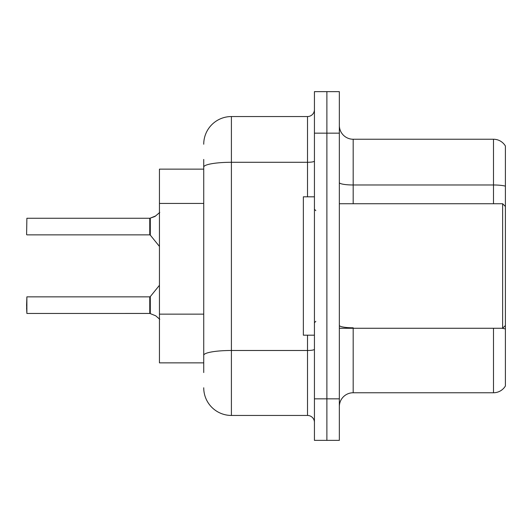 <?xml version="1.0" encoding="UTF-8"?>
<svg xmlns="http://www.w3.org/2000/svg" width="532" height="532" viewBox="0 0 532 532"><rect width="100%" height="100%" fill="white"/><g stroke="black" fill="none" stroke-linecap="round" stroke-linejoin="round"><path stroke-width="0.8" d="M203.729 193.754L203.729 159.447L203.729 169.136L159.447 169.136L159.447 362.864L203.729 362.864M339.343 406.594A13.839 13.839 0 0 1 353.182 392.756L493.497 392.756L493.497 328.271M326.887 398.847L326.887 440.363L339.343 440.363L339.343 398.847L326.887 398.847L326.887 440.363L314.432 440.363L314.432 398.847L326.887 398.847L326.887 133.153L326.887 398.847M314.432 398.847L314.432 91.637L326.887 91.637L326.887 133.153L326.887 91.637L339.343 91.637L339.343 398.847M505.4 146.021A13.839 13.839 0 0 0 493.497 139.244A13.839 13.839 0 0 1 505.4 146.021L505.4 385.979A13.839 13.839 0 0 1 493.497 392.756M505.4 186.16L505.4 186.905L505.4 186.16A13.839 2.401 180 0 0 493.497 184.983L493.497 139.244L353.182 139.244A13.839 13.839 0 0 1 339.343 125.406A13.839 13.839 0 0 0 353.182 139.244L353.182 203.729M203.729 372.553L203.729 159.447M203.729 144.225A27.677 27.677 0 0 1 231.407 116.548L231.407 415.452L307.516 415.452L307.516 335.193M231.407 116.548L307.516 116.548A6.916 6.916 0 0 0 314.432 109.632M203.729 360.098L203.729 323.828M314.432 422.368A6.916 6.916 0 0 0 307.516 415.452M231.407 415.452A27.677 27.677 0 0 1 203.729 387.775M155.716 315.802L150.303 313.621L155.716 315.802L159.773 319.3M159.773 212.421L155.085 216.384L149.871 218.266A0.692 0.692 0 0 1 149.771 218.273A0.692 0.692 180 0 0 149.871 218.266M149.758 218.266L26.879 218.266L26.6 234.585L26.879 218.266L149.758 218.266L149.758 234.865L149.758 226.559M149.871 313.454L150.303 313.621L150.297 296.603L149.758 296.856L149.771 313.448A0.692 0.692 180 0 1 149.871 313.454A0.692 0.692 -0 0 0 149.771 313.448L149.758 305.162M26.6 305.162L26.879 296.856L26.879 313.454L26.6 305.162M26.6 307.928L26.879 313.454L149.758 313.448M155.716 215.919L150.303 218.107L154.453 216.67L150.303 218.107L150.297 235.124L149.758 234.865L149.758 218.273M149.765 223.806L149.758 229.332M155.085 216.384L150.303 218.107M339.343 203.729L502.634 203.729L502.634 328.271L505.4 325.504M314.432 196.807L303.36 196.807L303.36 335.193L314.432 335.193M203.729 203.437L159.447 203.437M203.729 314.146L159.447 314.146M353.182 328.271L353.182 392.756M493.497 203.729L493.497 184.983L353.182 184.983A13.839 2.401 0 0 1 339.343 182.582M505.4 328.969A13.839 2.401 180 0 0 501.789 328.271M339.343 133.153L314.432 133.153M353.182 327.792A13.839 2.401 -0 0 1 339.343 325.391M314.432 349.285A6.916 1.204 0 0 1 307.516 350.488L231.407 350.488A27.677 4.808 180 0 0 203.729 355.296M203.729 167.095A27.677 4.808 180 0 1 231.407 162.287L307.516 162.287L307.516 116.548M307.516 196.807L307.516 162.287A6.916 1.204 0 0 0 314.432 161.09M26.879 296.856L149.758 296.856M150.297 296.603L159.447 285.298M26.879 234.865L149.758 234.865M150.297 235.124L159.447 246.422M339.343 328.271L502.634 328.271M315.815 210.645L314.432 209.262M315.815 321.355L314.432 322.738M505.4 206.496L502.634 203.729"/></g></svg>
